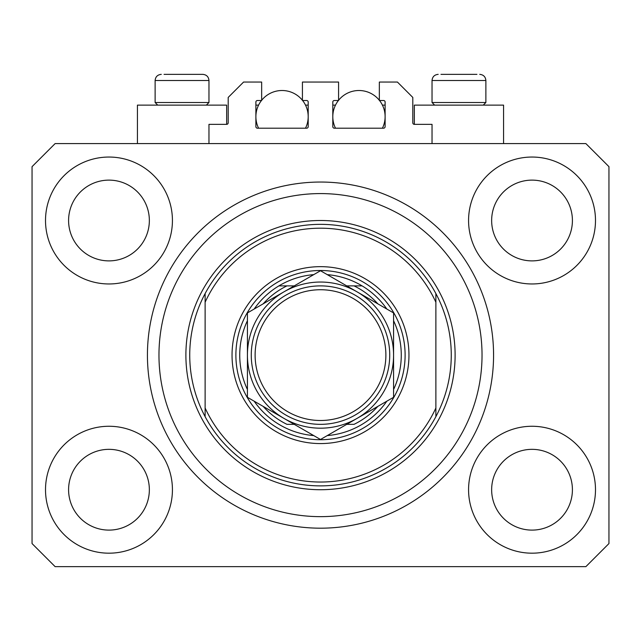 <?xml version="1.0" encoding="UTF-8"?>
<svg xmlns="http://www.w3.org/2000/svg" width="641" height="641" viewBox="0 0 641 641"><rect width="100%" height="100%" fill="white"/><g stroke="black" fill="none" stroke-linecap="round" stroke-linejoin="round"><path stroke-width="0.96" d="M432.034 143.584L432.034 124.354L414.342 124.354A1.538 1.538 0 0 1 412.804 122.816L412.804 97.432L397.42 82.048L379.344 82.048L379.344 100.509L383.574 100.509A1.538 1.538 0 0 1 385.113 102.047L385.113 126.662A1.538 1.538 0 0 1 383.574 128.2L334.346 128.2A1.538 1.538 0 0 1 332.807 126.662L332.807 102.047A1.538 1.538 0 0 1 334.346 100.509L338.576 100.509L338.576 82.048L302.424 82.048L302.424 100.509L306.654 100.509A1.538 1.538 0 0 1 308.193 102.047L308.193 126.662A1.538 1.538 0 0 1 306.654 128.2L257.426 128.2A1.538 1.538 0 0 1 255.887 126.662L255.887 102.047A1.538 1.538 0 0 1 257.426 100.509L261.656 100.509L261.656 82.048L243.58 82.048L228.196 97.432L228.196 122.816A1.538 1.538 0 0 1 226.658 124.354L208.966 124.354L208.966 143.584M493.57 355.114A173.07 173.07 0 0 0 320.5 182.044A173.07 173.07 0 0 0 147.43 355.114A173.07 173.07 0 0 0 320.5 528.184A173.07 173.07 0 0 0 493.57 355.114L493.506 350.306M317.095 528.152L315.692 528.12M45.511 489.724A63.459 63.459 0 0 0 108.97 553.183A63.459 63.459 0 0 0 172.429 489.724A63.459 63.459 0 0 0 108.97 426.265A63.459 63.459 0 0 0 45.511 489.724M468.571 489.724A63.459 63.459 0 0 0 532.03 553.183A63.459 63.459 0 0 0 595.489 489.724A63.459 63.459 0 0 0 532.03 426.265A63.459 63.459 0 0 0 468.571 489.724M468.571 220.504A63.459 63.459 0 0 0 532.03 283.963A63.459 63.459 0 0 0 595.489 220.504A63.459 63.459 0 0 0 532.03 157.045A63.459 63.459 0 0 0 468.571 220.504M45.511 220.504A63.459 63.459 0 0 0 108.97 283.963A63.459 63.459 0 0 0 172.429 220.504A63.459 63.459 0 0 0 108.97 157.045A63.459 63.459 0 0 0 45.511 220.504M503.57 143.584L503.57 105.124L414.342 105.124L414.342 124.354M137.43 143.584L137.43 105.124L226.658 105.124L226.658 124.354M68.587 220.504A40.383 40.383 0 0 0 108.97 260.887A40.383 40.383 0 0 0 149.353 220.504A40.383 40.383 0 0 0 108.97 180.121A40.383 40.383 0 0 0 68.587 220.504M491.647 220.504A40.383 40.383 0 0 0 532.03 260.887A40.383 40.383 0 0 0 572.413 220.504A40.383 40.383 0 0 0 532.03 180.121A40.383 40.383 0 0 0 491.647 220.504M491.647 489.724A40.383 40.383 0 0 0 532.03 530.107A40.383 40.383 0 0 0 572.413 489.724A40.383 40.383 0 0 0 532.03 449.341A40.383 40.383 0 0 0 491.647 489.724M68.587 489.724A40.383 40.383 0 0 0 108.97 530.107A40.383 40.383 0 0 0 149.353 489.724A40.383 40.383 0 0 0 108.97 449.341A40.383 40.383 0 0 0 68.587 489.724M55.126 566.644L585.874 566.644L608.95 543.568L608.95 166.66L585.874 143.584L55.126 143.584L32.05 166.66L32.05 543.568L55.126 566.644M157.734 105.124L155.122 102.512L208.966 102.512L208.966 80.51C208.605 76.776 206.554 74.725 202.812 74.356L164.056 74.356M476.944 74.356L440.968 74.356M482.272 102.512L485.878 102.512L485.878 80.51L432.034 80.51C432.395 76.776 434.446 74.725 438.188 74.356C434.446 74.725 432.395 76.776 432.034 80.51L432.034 102.512L482.272 102.512M465.687 74.356L452.226 74.356M175.314 74.356L168.583 74.356M408.958 355.114A88.458 88.458 0 0 1 320.5 443.572A88.458 88.458 0 0 1 232.042 355.114A88.458 88.458 0 0 1 320.5 266.656A88.458 88.458 0 0 1 408.958 355.114M482.032 355.114A161.532 161.532 0 0 0 320.5 193.582A161.532 161.532 0 0 0 158.968 355.114A161.532 161.532 0 0 0 320.5 516.646A161.532 161.532 0 0 0 482.032 355.114M451.264 355.114A130.764 130.764 0 0 0 435.88 293.578L435.88 302.24A126.918 126.918 0 0 0 205.12 302.24L205.12 407.988A126.918 126.918 0 0 0 435.88 407.988L435.88 416.65A130.764 130.764 0 0 0 451.264 355.114M205.12 293.578A130.764 130.764 0 0 0 320.5 485.878A130.764 130.764 0 0 0 435.88 416.65L435.88 293.578A130.764 130.764 0 0 0 205.12 293.578L205.12 302.24L205.12 293.578M205.12 407.988L205.12 416.65L205.12 407.988M393.574 389.512A80.766 80.766 0 0 0 393.574 320.716M235.888 355.114A84.612 84.612 0 0 1 320.5 270.502A84.612 84.612 0 0 1 405.112 355.114A84.612 84.612 0 0 1 320.5 439.726A84.612 84.612 0 0 1 235.888 355.114M247.426 320.716A80.766 80.766 0 0 0 247.426 389.512M362.101 285.886A80.766 80.766 0 0 1 386.827 309.026A80.766 80.766 0 0 0 362.101 285.886L354.032 285.886L362.101 285.886A80.766 80.766 0 0 0 327.247 274.628M313.753 274.628A80.766 80.766 0 0 0 278.899 285.886L286.968 285.886L278.899 285.886A80.766 80.766 0 0 0 254.173 309.026A80.766 80.766 0 0 1 278.899 285.886M263.163 406.386A76.92 76.92 0 0 0 286.968 424.342L294.259 424.342M346.741 424.342L354.032 424.342A76.92 76.92 0 0 0 377.837 406.386M278.899 424.342A80.766 80.766 0 0 1 254.173 401.202A80.766 80.766 0 0 0 313.753 435.6M327.247 435.6A80.766 80.766 0 0 0 386.827 401.202A80.766 80.766 0 0 1 362.101 424.342M377.837 303.842A76.92 76.92 0 0 0 354.032 285.886L346.741 285.886M294.259 285.886L286.968 285.886A76.92 76.92 0 0 0 263.163 303.842M385.882 355.114A65.382 65.382 0 0 0 320.5 289.732A65.382 65.382 0 0 0 255.118 355.114A65.382 65.382 0 0 0 320.5 420.496A65.382 65.382 0 0 0 385.882 355.114M251.272 355.114A69.228 69.228 0 0 1 320.5 285.886A69.228 69.228 0 0 1 389.728 355.114A69.228 69.228 0 0 1 320.5 424.342A69.228 69.228 0 0 1 251.272 355.114M247.426 386.355L247.426 397.3L283.963 418.397A73.074 73.074 0 0 0 393.574 355.114A73.074 73.074 0 0 0 283.963 291.831A73.074 73.074 0 0 0 283.963 418.397L320.5 439.494L393.574 397.3L393.574 312.928L320.5 270.734L247.426 312.928L247.426 397.3M247.426 324.45L247.426 342.598M393.574 343.207L393.574 312.928M393.574 394.471L393.574 391.595M393.574 388.71L393.574 367.694M258.571 128.2A26.153 26.153 0 0 1 261.472 100.509M261.656 100.276A26.153 26.153 0 0 1 302.424 100.276M302.608 100.509A26.153 26.153 0 0 1 305.509 128.2M305.509 105.124L308.193 105.124M255.887 105.124L258.571 105.124M335.491 128.2A26.153 26.153 0 0 1 338.392 100.509M338.576 100.276A26.153 26.153 0 0 1 379.344 100.276M379.528 100.509A26.153 26.153 0 0 1 382.429 128.2M382.429 105.124L385.113 105.124M332.807 105.124L335.491 105.124M202.812 74.356C206.554 74.725 208.605 76.776 208.966 80.51L155.122 80.51C155.483 76.776 157.534 74.725 161.276 74.356C157.534 74.725 155.483 76.776 155.122 80.51L155.122 102.512M455.11 355.114A134.61 134.61 0 0 1 320.5 489.724A134.61 134.61 0 0 1 185.89 355.114A134.61 134.61 0 0 1 320.5 220.504A134.61 134.61 0 0 1 455.11 355.114M485.878 80.51C485.517 76.776 483.466 74.725 479.724 74.356C483.466 74.725 485.517 76.776 485.878 80.51M483.266 105.124L485.878 102.512M434.646 105.124L432.034 102.512M206.354 105.124L208.966 102.512"/></g></svg>
